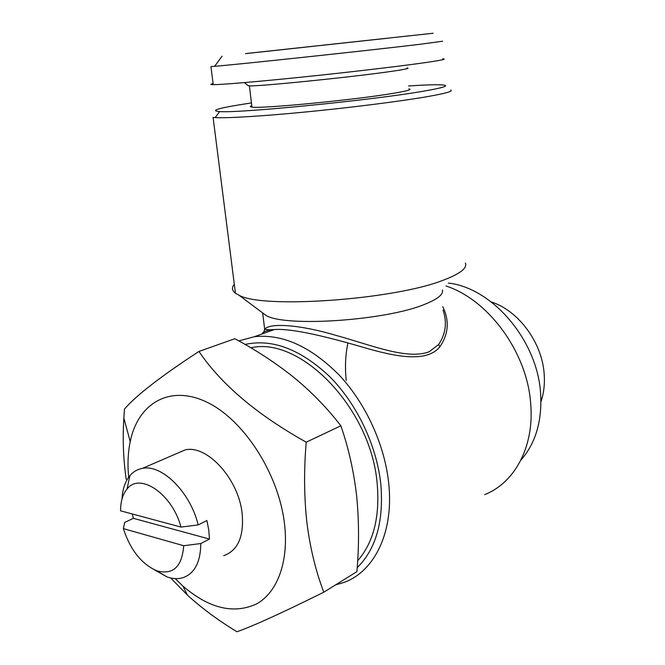 <?xml version="1.0" encoding="UTF-8"?>
<svg xmlns="http://www.w3.org/2000/svg" width="665" height="665" viewBox="0 0 665 665"><rect width="100%" height="100%" fill="white"/><g stroke="black" fill="none" stroke-linecap="round" stroke-linejoin="round"><path stroke-width="1" d="M123.358 528.617L183.706 545.724C182.035 566.771 173.083 575.142 156.865 570.828C141.52 564.061 130.357 549.988 123.358 528.617L124.712 522.391L133.374 518.334L132.352 513.995M176.192 453.771L185.161 449.897C206.798 444.494 238.344 478.526 242.093 513.031C244.196 536.289 238.07 550.504 223.731 555.649M122.011 498.925C122.551 489.074 125.195 481.302 129.941 475.591C133.299 471.676 137.447 469.282 142.368 468.393C161.753 463.971 190.331 492.083 198.187 524.909L206.898 520.554L208.76 529.98L209.467 539.066L200.805 543.538C200.531 562.565 194.371 574.02 182.31 577.893C177.522 579.157 172.376 578.808 166.873 576.854L154.43 569.839M128.661 477.204C127.439 464.461 127.954 452.607 130.215 441.627C137.913 403.663 169.259 384.47 206.133 401.818C242.949 418.792 278.435 472.749 284.454 523.43C289.076 561.335 277.463 592.482 256.532 603.953C233.556 614.427 209.01 608.467 182.9 586.064L175.153 578.6M306.233 442.183C303.847 469.823 304.071 496.705 306.914 522.815C310.206 548.317 315.842 571.451 323.805 592.207L356.906 571.634C359.158 545.491 359.058 520.138 356.606 495.583C353.722 470.936 348.468 447.678 340.854 425.791C327.521 408.426 311.993 392.408 294.254 377.728C276.075 363.198 256.274 350.189 234.836 338.709L198.943 351.444C221.262 384.412 257.022 414.661 306.233 442.183L340.854 425.791M126.2 479.257C123.324 459.365 122.551 438.975 123.865 418.077L124.463 409.1C135.909 395.658 160.739 376.44 198.943 351.444M491.252 301.943C518.559 310.572 542.457 342.866 544.219 374.669C544.868 384.403 543.77 393.447 540.936 401.818M448.351 283.074C492.499 287.879 537.935 340.829 540.653 394.279C542.091 421.502 535.483 443.48 520.845 460.197M250.713 347.745L252.135 347.529C301.453 337.222 371.178 409.025 377.188 483.763C380.014 516.921 373.506 542.582 357.654 560.736M408.568 85.976C429.474 84.588 441.651 84.38 445.101 85.353C447.595 86.342 440.222 88.312 422.998 91.263C372.408 100.157 238.486 113.391 219.641 111.562C209.209 110.689 218.71 107.979 248.136 103.432L251.445 102.934M450.704 90.033C453.447 91.18 445.866 93.349 427.944 96.533C401.918 101.088 353.772 107.248 308.61 111.695C263.415 116.142 226.89 118.345 215.202 117.589L213.083 117.406L235.452 293.207C231.902 290.522 231.52 287.546 234.321 284.296M465.417 263.074C467.354 268.086 460.213 273.706 444.004 279.915C395.085 299.732 262.077 309.117 238.935 295.169L235.452 293.207M442.458 289.99C443.522 294.379 437.653 299.142 424.852 304.262C386.407 320.497 285.942 327.321 266.191 315.559L261.262 311.877M263.44 333.464L264.662 329.283M262.725 313.456L264.67 329.275C269.508 322.716 299.474 324.503 335.559 335.268C370.58 344.786 407.071 360.28 429.199 351.735L438.592 344.586C445.766 333.938 447.246 322.434 443.031 310.056M346.241 380.372C344.844 367.379 345.409 354.935 347.92 343.032M445.916 285.942C488.842 299.857 527.811 353.107 530.778 404.869C534.145 447.188 514.402 483.014 484.677 494.61M245.044 344.437C272.367 338.485 300.638 349.266 329.873 376.789C356.989 404.037 376.822 445.675 380.854 484.502C383.838 521.418 375.958 549.132 357.205 567.644M238.777 340.887L254.437 336.698C282.625 333.772 310.929 346.623 339.366 375.268C365.8 403.522 384.769 444.893 388.734 483.48C393.971 532.1 374.528 571.451 344.046 582.399L335.509 584.934M442.732 306.648C449.54 320.522 448.601 333.888 439.906 346.756C426.639 363.206 394.844 356.64 362.267 347.055C329.375 337.421 292.043 328.061 274.321 329.557L274.321 329.557C267.089 330.189 262.941 331.677 261.885 334.021M387.022 38.287L245.493 53.641L387.022 38.287M247.397 53.383L433.115 33.25L247.397 53.383M442.607 41.23L419.607 44.331C369.341 50.399 237.072 64.563 214.679 66.309L210.938 66.6L213.224 84.655C210.032 84.638 209.982 84.289 213.091 83.607M442.649 58.844C447.703 59.01 440.571 60.457 421.269 63.175C394.985 66.841 345.825 72.593 300.996 77.207C256.116 81.82 221.678 84.696 213.224 84.655M406.938 67.996C410.596 68.212 405.359 69.351 391.211 71.396C353.182 76.99 257.829 86.641 249.392 85.835L247.895 85.477M408.834 88.869C412.516 89.467 407.329 90.955 393.273 93.333C355.484 99.825 260.481 108.985 251.944 107.09C249.874 106.849 249.824 106.392 251.777 105.727M323.805 592.207C281.985 612.922 253.041 626.106 236.964 631.75C218.61 620.636 202.11 608.442 187.472 595.158L170.722 577.976M181.021 527.087L120.589 510.828C120.564 501.501 122.709 494.245 127.032 489.049C139.766 471.992 172.26 493.812 181.021 527.087L198.187 524.909M183.706 545.724L200.805 543.538M133.374 518.334L209.467 539.066M439.906 346.756L438.592 344.586M130.215 441.627L123.865 418.077M251.038 347.928L252.135 347.529M219.641 111.562L215.202 117.589M266.191 315.559L238.935 295.169M254.437 336.698L274.321 329.557C264.894 330.04 268.219 329.549 266.831 329.574L264.67 329.275M249.392 85.835L251.944 107.09M248.236 85.752L244.363 82.61M222.044 56.209L214.679 66.309M182.9 586.064L187.464 595.158M127.032 489.049L129.941 475.591M156.865 570.828L166.873 576.854M142.368 468.393L185.161 449.897"/></g></svg>
